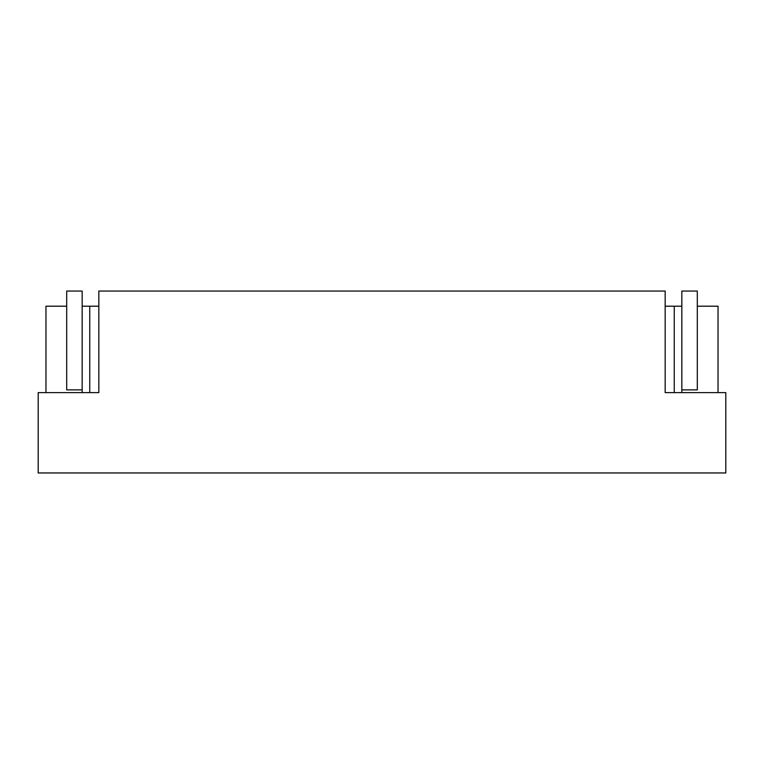 <?xml version="1.0" encoding="UTF-8"?>
<svg xmlns="http://www.w3.org/2000/svg" width="764" height="764" viewBox="0 0 764 764"><rect width="100%" height="100%" fill="white"/><g stroke="black" fill="none" stroke-linecap="round" stroke-linejoin="round"><path stroke-width="1.15" d="M98.833 291.046L665.167 291.046L665.167 392.61L725.8 392.61L725.8 472.954L38.2 472.954L38.2 392.61L98.833 392.61L98.833 291.046M718.036 392.61L718.036 306.202L697.303 306.202L697.303 389.879L681.841 389.879L681.841 392.61M665.167 306.202L681.841 306.202L681.841 389.879M674.259 306.202L674.259 392.61M89.741 392.61L89.741 306.202L98.833 306.202M89.741 306.202L82.159 306.202L82.159 392.61M82.159 306.202L82.159 291.046L66.697 291.046L66.697 306.202L45.964 306.202L45.964 392.61M82.159 389.879L66.697 389.879L66.697 306.202M681.841 306.202L681.841 291.046L697.303 291.046L697.303 306.202"/></g></svg>
